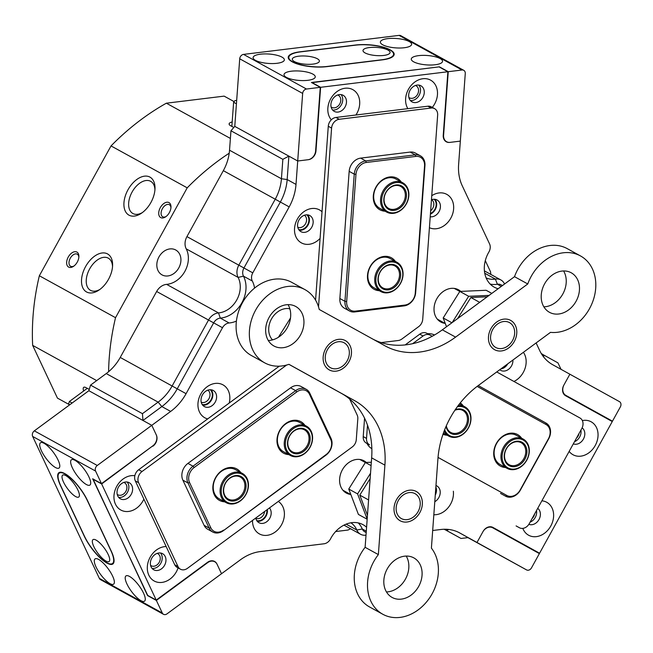 <?xml version="1.0" encoding="UTF-8"?>
<svg xmlns="http://www.w3.org/2000/svg" width="653" height="653" viewBox="0 0 653 653"><rect width="100%" height="100%" fill="white"/><g stroke="black" fill="none" stroke-linecap="round" stroke-linejoin="round"><path stroke-width="0.98" d="M390.257 264.441A13.37 10.66 -61.2 0 1 400.64 275.778A13.37 10.66 -61.2 0 1 388.396 289.875A13.37 10.66 -61.2 0 1 378.014 278.537A13.37 10.66 -61.2 0 1 390.257 264.441M388.013 288.838A12.538 9.999 118.8 0 0 398.91 278.741A12.538 9.999 118.8 0 0 394.926 265.934A12.538 9.999 118.8 0 0 389.759 264.987A12.538 9.999 118.8 0 0 378.862 275.093A12.538 9.999 118.8 0 0 382.846 287.9A12.538 9.999 118.8 0 0 388.013 288.838M390.429 262.057A15.876 12.66 118.8 0 0 375.891 278.798A15.876 12.66 118.8 0 0 388.225 292.258A15.876 12.66 118.8 0 0 402.762 275.517A15.876 12.66 118.8 0 0 390.429 262.057M387.719 292.813A16.717 13.329 -61.2 0 1 380.83 291.556A16.717 13.329 -61.2 0 1 375.524 274.48A16.717 13.329 -61.2 0 1 390.045 261.02A16.717 13.329 -61.2 0 1 396.942 262.269A16.717 13.329 -61.2 0 1 402.248 279.345A16.717 13.329 -61.2 0 1 387.719 292.813M75.642 496.566A13.582 4.106 -126.4 0 0 79.397 495.676A13.582 4.106 -126.4 0 0 75.022 485.065A13.582 4.106 -126.4 0 0 65.79 475.596A13.582 4.106 -126.4 0 0 64.133 474.935A13.582 4.106 -126.4 0 0 64.231 483.506A13.582 4.106 -126.4 0 0 75.642 496.566M105.957 561.082A13.582 4.106 -126.4 0 0 109.72 560.192A13.582 4.106 -126.4 0 0 105.345 549.581A13.582 4.106 -126.4 0 0 96.105 540.113A13.582 4.106 -126.4 0 0 94.448 539.451A13.582 4.106 -126.4 0 0 94.546 548.022A13.582 4.106 -126.4 0 0 105.957 561.082M106.717 562.69A25.067 7.583 -126.4 0 0 112.487 563.523A25.067 7.583 -126.4 0 0 110.871 550.626L87.371 500.631A25.067 7.583 -126.4 0 0 72.426 479.784A25.067 7.583 -126.4 0 0 59.26 473.147A25.067 7.583 -126.4 0 0 60.876 486.044L84.376 536.048A25.067 7.583 -126.4 0 0 106.717 562.69M396.069 184.954A13.37 10.66 -61.2 0 1 406.452 196.284A13.37 10.66 -61.2 0 1 394.208 210.388A13.37 10.66 -61.2 0 1 383.825 199.051A13.37 10.66 -61.2 0 1 396.069 184.954M393.824 209.352A12.538 9.999 118.8 0 0 404.721 199.255A12.538 9.999 118.8 0 0 400.738 186.448A12.538 9.999 118.8 0 0 395.571 185.501A12.538 9.999 118.8 0 0 384.674 195.606A12.538 9.999 118.8 0 0 388.657 208.413A12.538 9.999 118.8 0 0 393.824 209.352M396.24 182.571A15.876 12.66 118.8 0 0 381.703 199.312A15.876 12.66 118.8 0 0 394.037 212.772A15.876 12.66 118.8 0 0 408.574 196.031A15.876 12.66 118.8 0 0 396.24 182.571M393.539 213.327A16.717 13.329 -61.2 0 1 386.641 212.07A16.717 13.329 -61.2 0 1 381.336 194.994A16.717 13.329 -61.2 0 1 395.857 181.534A16.717 13.329 -61.2 0 1 402.754 182.783A16.717 13.329 -61.2 0 1 408.06 199.859A16.717 13.329 -61.2 0 1 393.539 213.327M455.198 409.782A13.37 10.66 -61.2 0 1 466.789 412.851A13.37 10.66 -61.2 0 1 466.585 426.858A13.37 10.66 -61.2 0 1 454.855 434.49A13.37 10.66 -61.2 0 1 446.081 426.327M446.334 425.764A12.538 9.999 118.8 0 0 450.766 432.433A12.538 9.999 118.8 0 0 465.556 426.295A12.538 9.999 118.8 0 0 462.855 410.468A12.538 9.999 118.8 0 0 454.855 410.296M444.669 429.723A15.876 12.66 118.8 0 0 455.639 436.849A15.876 12.66 118.8 0 0 468.332 427.829A15.876 12.66 118.8 0 0 469.205 412.255A15.876 12.66 118.8 0 0 457.312 406.77M458.226 405.529A16.717 13.329 -61.2 0 1 464.863 406.811A16.717 13.329 -61.2 0 1 468.47 427.903A16.717 13.329 -61.2 0 1 448.75 436.098A16.717 13.329 -61.2 0 1 444.105 431.16M524.906 459.116A13.37 10.66 -61.2 0 1 509.111 465.662A13.37 10.66 -61.2 0 1 506.246 448.791A13.37 10.66 -61.2 0 1 522.041 442.252A13.37 10.66 -61.2 0 1 524.906 459.116M506.385 448.872A12.538 9.999 118.8 0 0 509.087 464.691A12.538 9.999 118.8 0 0 523.886 458.553A12.538 9.999 118.8 0 0 521.176 442.726A12.538 9.999 118.8 0 0 506.385 448.872M526.661 460.079A15.876 12.66 118.8 0 0 523.249 440.057A15.876 12.66 118.8 0 0 504.491 447.827A15.876 12.66 118.8 0 0 507.903 467.858A15.876 12.66 118.8 0 0 526.661 460.079M503.471 447.256A16.717 13.329 -61.2 0 1 523.192 439.069A16.717 13.329 -61.2 0 1 526.8 460.161A16.717 13.329 -61.2 0 1 507.079 468.356A16.717 13.329 -61.2 0 1 503.471 447.256M315.57 300.127L328.279 126.266A8.358 6.669 -61.2 0 1 335.936 117.45L427.846 106.21A8.358 6.669 -61.2 0 1 431.298 106.839L434.612 108.659A8.358 6.669 -61.2 0 1 437.649 115.116L422.72 319.325A8.358 6.669 118.8 0 1 418.679 326.639L401.881 339.013A8.358 6.669 118.8 0 1 398.273 340.507L381.181 342.596M318.525 306.845L331.593 128.086A8.358 6.669 -61.2 0 1 339.25 119.27L431.16 108.031A8.358 6.669 -61.2 0 1 434.612 108.659M365.06 52.909A13.582 4.081 4.2 0 0 378.005 55.668A13.582 4.081 4.2 0 0 389.302 53.726A13.582 4.081 4.2 0 0 388.037 50.101A13.582 4.081 4.2 0 0 370.92 47.408A13.582 4.081 4.2 0 0 363.599 51.848A13.582 4.081 4.2 0 0 365.06 52.909M294.356 61.553A13.582 4.081 4.2 0 0 307.302 64.312A13.582 4.081 4.2 0 0 318.599 62.37A13.582 4.081 4.2 0 0 317.334 58.746A13.582 4.081 4.2 0 0 300.217 56.052A13.582 4.081 4.2 0 0 292.895 60.492A13.582 4.081 4.2 0 0 294.356 61.553M292.585 61.766A25.067 7.542 4.2 0 0 327.047 66.467L381.842 59.766A25.067 7.542 4.2 0 0 393.596 54.305A25.067 7.542 4.2 0 0 380.96 46.73A25.067 7.542 4.2 0 0 355.346 45.188L300.551 51.881A25.067 7.542 4.2 0 0 288.797 57.342A25.067 7.542 4.2 0 0 292.585 61.766M224.444 495.847A13.37 10.66 -61.2 0 1 229.856 477.972A13.37 10.66 -61.2 0 1 244.973 480.73A13.37 10.66 -61.2 0 1 239.561 498.614A13.37 10.66 -61.2 0 1 224.444 495.847M243.887 480.959A12.538 9.999 118.8 0 0 240.312 477.065A12.538 9.999 118.8 0 0 227.375 480.543A12.538 9.999 118.8 0 0 224.648 495.129A12.538 9.999 118.8 0 0 228.224 499.031A12.538 9.999 118.8 0 0 241.161 495.554A12.538 9.999 118.8 0 0 243.887 480.959M222.526 497.268A15.876 12.66 118.8 0 0 240.467 500.549A15.876 12.66 118.8 0 0 246.891 479.318A15.876 12.66 118.8 0 0 228.95 476.029A15.876 12.66 118.8 0 0 222.526 497.268M247.095 478.6A16.717 13.329 -61.2 0 1 243.455 498.051A16.717 13.329 -61.2 0 1 226.207 502.688A16.717 13.329 -61.2 0 1 221.44 497.496A16.717 13.329 -61.2 0 1 225.081 478.037A16.717 13.329 -61.2 0 1 242.32 473.401A16.717 13.329 -61.2 0 1 247.095 478.6M170.939 207.744A6.897 4.155 -61.1 0 0 169.356 204.707A6.897 4.155 -61.1 0 0 162.368 208.74A6.897 4.155 -61.1 0 0 162.679 216.78A6.897 4.155 -61.1 0 0 166.099 216.51M78.85 257.225A6.897 4.155 -61.1 0 0 77.258 254.188A6.897 4.155 -61.1 0 0 70.279 258.221A6.897 4.155 -61.1 0 0 70.589 266.253A6.897 4.155 -61.1 0 0 74.001 265.991M506.646 364.652A8.562 6.832 -61.2 0 1 501.896 368.145M430.662 210.699A6.897 5.502 118.8 0 0 432.808 208.152A6.897 5.502 118.8 0 0 431.682 199.679M434.09 199.247A8.562 6.832 -61.2 0 1 434.865 209.286A8.562 6.832 -61.2 0 1 430.458 213.498M297.792 227.277A6.897 5.502 118.8 0 0 305.547 223.71A6.897 5.502 118.8 0 0 304.42 215.237M306.82 214.813A8.562 6.832 -61.2 0 1 307.596 224.844A8.562 6.832 -61.2 0 1 298.715 229.538M201.23 402.199A6.897 5.502 118.8 0 0 208.984 398.632A6.897 5.502 118.8 0 0 207.858 390.151M210.258 389.727A8.562 6.832 -61.2 0 1 211.033 399.758A8.562 6.832 -61.2 0 1 202.161 404.452M255.805 518.327A6.897 5.502 118.8 0 0 263.559 514.76A6.897 5.502 118.8 0 0 264.563 511.552M266.824 509.887A8.562 6.832 -61.2 0 1 265.608 515.886A8.562 6.832 -61.2 0 1 256.727 520.58M150.933 202.446A21.729 13.109 118.9 0 1 141.252 213.36A21.729 13.109 118.9 0 1 125.605 211.735A21.729 13.109 118.9 0 1 127.972 189.811A21.729 13.109 118.9 0 1 145.293 176.098A21.729 13.109 118.9 0 1 155.006 188.48A21.729 13.109 118.9 0 1 150.933 202.446M154.941 189.786A18.382 11.093 -61.1 0 0 150.688 181.33A18.382 11.093 -61.1 0 0 132.069 192.072A18.382 11.093 -61.1 0 0 132.886 213.507A18.382 11.093 -61.1 0 0 142.313 212.609M108.529 279.264A21.729 13.109 118.9 0 1 98.84 290.177A21.729 13.109 118.9 0 1 83.192 288.553A21.729 13.109 118.9 0 1 85.567 266.628A21.729 13.109 118.9 0 1 102.888 252.915A21.729 13.109 118.9 0 1 112.602 265.298A21.729 13.109 118.9 0 1 108.529 279.264M112.536 266.604A18.382 11.093 -61.1 0 0 108.276 258.147A18.382 11.093 -61.1 0 0 89.665 268.889A18.382 11.093 -61.1 0 0 90.481 290.324A18.382 11.093 -61.1 0 0 99.909 289.426M169.372 212.592A8.562 5.167 118.9 0 1 165.552 216.894A8.562 5.167 118.9 0 1 159.389 216.249A8.562 5.167 118.9 0 1 160.32 207.605A8.562 5.167 118.9 0 1 167.152 202.201A8.562 5.167 118.9 0 1 170.98 207.083A8.562 5.167 118.9 0 1 169.372 212.592M77.283 262.065A8.562 5.167 118.9 0 1 73.463 266.375A8.562 5.167 118.9 0 1 67.3 265.73A8.562 5.167 118.9 0 1 68.23 257.086A8.562 5.167 118.9 0 1 75.062 251.683A8.562 5.167 118.9 0 1 78.891 256.564A8.562 5.167 118.9 0 1 77.283 262.065M366.007 535.166L365.721 535.199A12.538 9.999 -61.2 0 1 360.554 534.26A12.538 9.999 -61.2 0 1 360.538 534.252A12.538 9.999 -61.2 0 1 356.824 530.032A22.977 18.333 118.8 0 0 350.865 522.8M158.957 256.956A14.203 11.33 118.8 0 0 162.026 274.88A14.203 11.33 118.8 0 0 178.791 267.918A14.203 11.33 118.8 0 0 175.722 249.993A14.203 11.33 118.8 0 0 158.957 256.956M335.634 531.55L348.025 530.04A225.628 179.959 118.8 0 0 350.555 528.759M69.177 404.566L57.44 398.11L32.658 345.38L96.677 380.601M230.395 138.436L166.352 103.198A225.628 179.959 118.8 0 0 111.026 145.921L39.351 275.762A225.628 179.959 118.8 0 0 32.658 345.38M166.352 103.198L224.134 96.13L234.133 101.631M89.249 389.425L86.106 387.694A10.448 3.159 -126.4 0 0 83.698 387.343A10.448 3.159 -126.4 0 0 83.666 390.992M232.174 121.972A10.448 3.143 4.2 0 0 229.113 123.931A10.448 3.143 4.2 0 0 230.697 125.776L233.807 127.49M230.95 130.771L234.778 126.372L288.879 156.132L287.165 179.542A45.963 36.658 -61.2 0 1 280.357 202.038L243.953 267.991A8.358 6.669 118.8 0 0 243.471 276.162A27.157 21.663 -61.2 0 1 241.928 302.69A27.157 21.663 -61.2 0 1 220.314 318.117A8.358 6.669 118.8 0 0 213.662 322.868L177.249 388.821A45.963 36.658 -61.2 0 1 161.846 406.566L142.958 420.475L88.857 390.706L90.547 385.115L142.444 413.667L158.124 402.126A41.784 33.327 118.8 0 0 172.131 385.996L208.536 320.035A12.538 9.999 -61.2 0 1 218.51 312.918A22.977 18.333 118.8 0 0 236.802 299.858A22.977 18.333 118.8 0 0 238.116 277.411A12.538 9.999 -61.2 0 1 238.827 265.167L275.24 199.214A41.784 33.327 118.8 0 0 281.427 178.759L282.847 159.324L230.95 130.771L229.53 150.206A41.784 33.327 -61.2 0 1 229.211 153.202A225.628 179.959 118.8 0 0 187.215 187.835L111.026 145.921M39.351 275.762L115.532 317.685A225.628 179.959 118.8 0 0 108.594 371.704A41.784 33.327 -61.2 0 1 106.227 373.573L90.547 385.115M502.255 285.704A8.358 6.669 118.8 0 0 497.398 284.243A27.157 21.663 -61.2 0 1 490.199 284.088A27.157 21.663 118.8 0 0 497.398 284.243A8.358 6.669 -61.2 0 1 501.088 284.839L502.426 285.573M486.134 277.892A22.977 18.333 118.8 0 0 495.366 279.068A12.538 9.999 -61.2 0 1 500.892 279.957A12.538 9.999 -61.2 0 1 504.467 283.859L504.54 284.014M435.747 488.542A8.562 6.832 -61.2 0 1 435.38 493.603M445.477 529.91L461.01 538.456L468.152 537.623L458.806 532.456L476.992 542.488L459.81 532.987A45.963 36.658 118.8 0 0 459.753 532.954A45.963 36.658 118.8 0 0 440.799 529.51L432.678 530.497M366.194 532.595L364.774 531.811A8.358 6.669 -61.2 0 1 362.293 528.995A27.157 21.663 118.8 0 0 358.277 522.914A27.157 21.663 -61.2 0 1 362.293 528.995A8.358 6.669 118.8 0 0 366.211 532.35M142.444 413.667L142.958 420.475L161.846 406.566A45.963 36.658 -61.2 0 0 177.249 388.821L213.662 322.868A8.358 6.669 -61.2 0 1 216.461 319.635A8.358 6.669 -61.2 0 1 220.314 318.117L229.146 322.974A8.358 6.669 118.8 0 0 225.293 324.5A8.358 6.669 118.8 0 0 222.493 327.724L156.647 291.483L120.234 357.444A41.784 33.327 -61.2 0 1 108.594 371.704M229.211 153.202A41.784 33.327 -61.2 0 1 223.342 170.662L186.929 236.615L252.784 272.856L289.189 206.895A45.963 36.658 118.8 0 0 296.005 184.407L297.711 160.997L308.306 159.691M490.803 274.407A225.628 179.959 118.8 0 0 490.558 271.836L485.293 260.637M541.223 353.444A41.784 33.327 118.8 0 0 543.68 354.987L557.94 362.872L561.025 369.329M156.647 291.483A12.538 9.999 -61.2 0 1 166.621 284.365A22.977 18.333 118.8 0 0 184.913 271.305A22.977 18.333 118.8 0 0 186.219 248.858A12.538 9.999 -61.2 0 1 186.929 236.615M187.215 187.835L115.532 317.685M461.01 538.456L446.75 530.571A41.784 33.327 118.8 0 0 446.701 530.546A41.784 33.327 118.8 0 0 444.032 529.265M166.621 284.365L218.51 312.918L220.314 318.117A27.157 21.663 118.8 0 0 241.928 302.69A27.157 21.663 118.8 0 0 243.471 276.162A8.358 6.669 -61.2 0 1 243.953 267.991L280.357 202.038A45.963 36.658 -61.2 0 0 287.165 179.542L288.879 156.132L282.847 159.324M505.504 467.491A17.966 14.333 -61.2 0 1 496.411 443.371A17.966 14.333 -61.2 0 1 521.616 438.204M523.192 439.069L516.343 435.298A16.717 13.329 118.8 0 0 496.623 443.493A16.717 13.329 118.8 0 0 500.231 464.585L507.079 468.356M447.174 435.233A17.966 14.333 -61.2 0 1 442.979 434.286M478.233 385.572L545.981 423.046A12.538 9.999 -61.2 0 1 548.667 438.857L520.4 490.068A12.538 9.999 -61.2 0 1 505.61 496.207A12.538 9.999 -61.2 0 1 505.593 496.198L500.516 493.407A12.538 9.999 118.8 0 0 500.533 493.415A12.538 9.999 118.8 0 0 500.541 493.423L505.593 496.198L506.859 495.472A11.281 8.995 118.8 0 0 520.188 489.946L548.455 438.734A11.281 8.995 118.8 0 0 546.039 424.507L477.131 386.396M460.259 402.909A17.966 14.333 -61.2 0 1 463.287 405.946M438.032 457.402L506.859 495.472M513.935 381.466A18.806 14.995 118.8 0 0 517.029 379.605A18.806 14.995 118.8 0 0 523.388 352.318M499.765 369.712A9.191 7.33 118.8 0 0 500.696 370.349A9.191 7.33 118.8 0 0 508.458 369.394A9.191 7.33 118.8 0 0 512.907 360.032M500.778 368.969A9.191 7.33 118.8 0 0 504.704 367.329A9.191 7.33 118.8 0 0 507.756 363.827M433.837 514.752A18.806 14.995 118.8 0 0 444.334 511.291A18.806 14.995 118.8 0 0 453.345 491.211M434.784 501.716A9.191 7.33 118.8 0 0 435.763 501.08A9.191 7.33 118.8 0 0 440.204 493.023A9.191 7.33 118.8 0 0 436.857 485.93A9.191 7.33 118.8 0 0 435.967 485.53M435.265 495.137A9.191 7.33 118.8 0 0 435.861 487.016M322.027 211.768A18.806 14.995 118.8 0 0 303.629 211.882A18.806 14.995 118.8 0 0 296.021 237.023A18.806 14.995 118.8 0 0 317.268 240.916A18.806 14.995 118.8 0 0 320.076 238.435M308.706 230.697A9.191 7.33 118.8 0 0 313.146 222.649A9.191 7.33 118.8 0 0 309.8 215.547A9.191 7.33 118.8 0 0 302.037 216.51A9.191 7.33 118.8 0 0 297.588 224.559A9.191 7.33 118.8 0 0 300.935 231.66A9.191 7.33 118.8 0 0 308.706 230.697M299.254 230.272A9.191 7.33 118.8 0 0 304.951 228.632A9.191 7.33 118.8 0 0 307.734 214.87M429.421 227.701A18.806 14.995 118.8 0 0 444.538 225.358A18.806 14.995 118.8 0 0 452.341 200.642A18.806 14.995 118.8 0 0 431.755 195.72M430.221 216.772A9.191 7.33 118.8 0 0 435.975 215.139A9.191 7.33 118.8 0 0 440.416 207.091A9.191 7.33 118.8 0 0 437.069 199.989A9.191 7.33 118.8 0 0 431.462 199.761M430.409 214.127A9.191 7.33 118.8 0 0 432.221 213.074A9.191 7.33 118.8 0 0 434.996 199.312M569.163 451.386A18.806 14.995 118.8 0 0 588.916 452.79A18.806 14.995 118.8 0 0 597.699 431.217A18.806 14.995 118.8 0 0 582.345 420.565M573.318 443.877A9.191 7.33 118.8 0 0 580.354 442.579A9.191 7.33 118.8 0 0 582.125 427.862M574.534 441.673A9.191 7.33 118.8 0 0 576.599 440.514A9.191 7.33 118.8 0 0 580.917 430.098M522.816 528.375A18.806 14.995 118.8 0 0 544.496 533.264A18.806 14.995 118.8 0 0 553.573 513.821A18.806 14.995 118.8 0 0 541.884 500.818M528.857 524.335A9.191 7.33 118.8 0 0 535.933 523.053A9.191 7.33 118.8 0 0 537.721 508.352M530.105 522.147A9.191 7.33 118.8 0 0 532.179 520.988A9.191 7.33 118.8 0 0 536.497 510.573M355.909 115.01A18.806 14.995 118.8 0 0 356.448 92.693A18.806 14.995 118.8 0 0 336.948 91.616A18.806 14.995 118.8 0 0 331.3 119.817M342.025 110.43A9.191 7.33 118.8 0 0 346.465 102.374A9.191 7.33 118.8 0 0 343.119 95.281A9.191 7.33 118.8 0 0 335.356 96.236A9.191 7.33 118.8 0 0 330.916 104.292A9.191 7.33 118.8 0 0 334.263 111.385A9.191 7.33 118.8 0 0 342.025 110.43M332.573 110.006A9.191 7.33 118.8 0 0 338.27 108.365A9.191 7.33 118.8 0 0 341.054 94.603M432.294 107.386A18.806 14.995 118.8 0 0 434.808 83.959A18.806 14.995 118.8 0 0 414.72 82.107A18.806 14.995 118.8 0 0 407.872 108.651M419.797 100.921A9.191 7.33 118.8 0 0 424.246 92.873A9.191 7.33 118.8 0 0 420.899 85.772A9.191 7.33 118.8 0 0 413.129 86.735A9.191 7.33 118.8 0 0 408.688 94.783A9.191 7.33 118.8 0 0 412.035 101.884A9.191 7.33 118.8 0 0 419.797 100.921M410.353 100.497A9.191 7.33 118.8 0 0 416.043 98.856A9.191 7.33 118.8 0 0 418.826 85.094M252.507 520.433A18.806 14.995 118.8 0 0 275.28 531.958A18.806 14.995 118.8 0 0 278.3 501.439M255.747 518.041A9.191 7.33 118.8 0 0 258.955 522.702A9.191 7.33 118.8 0 0 266.718 521.747A9.191 7.33 118.8 0 0 269.469 507.944M257.266 521.323A9.191 7.33 118.8 0 0 262.963 519.682A9.191 7.33 118.8 0 0 267.322 509.52M229.195 403.072A18.806 14.995 118.8 0 0 224.281 385.686A18.806 14.995 118.8 0 0 207.066 386.796A18.806 14.995 118.8 0 0 197.932 405.089A18.806 14.995 118.8 0 0 207.678 418.916M212.143 405.619A9.191 7.33 118.8 0 0 216.592 397.563A9.191 7.33 118.8 0 0 213.245 390.47A9.191 7.33 118.8 0 0 205.475 391.425A9.191 7.33 118.8 0 0 201.034 399.481A9.191 7.33 118.8 0 0 204.381 406.574A9.191 7.33 118.8 0 0 212.143 405.619M202.699 405.187A9.191 7.33 118.8 0 0 208.389 403.554A9.191 7.33 118.8 0 0 211.172 389.784M166.148 546.537A18.806 14.995 118.8 0 0 156.426 550.014A18.806 14.995 118.8 0 0 148.819 575.154A18.806 14.995 118.8 0 0 170.066 579.04A18.806 14.995 118.8 0 0 178.073 567.898M161.503 568.828A9.191 7.33 118.8 0 0 165.944 560.772A9.191 7.33 118.8 0 0 162.597 553.679A9.191 7.33 118.8 0 0 154.834 554.634A9.191 7.33 118.8 0 0 150.386 562.69A9.191 7.33 118.8 0 0 153.741 569.783A9.191 7.33 118.8 0 0 161.503 568.828M152.051 568.404A9.191 7.33 118.8 0 0 157.748 566.763A9.191 7.33 118.8 0 0 160.532 552.993M134.836 475.71A18.806 14.995 118.8 0 0 123.074 479.041A18.806 14.995 118.8 0 0 115.467 504.181A18.806 14.995 118.8 0 0 136.722 508.075A18.806 14.995 118.8 0 0 143.864 499.121M128.151 497.864A9.191 7.33 118.8 0 0 132.6 489.807A9.191 7.33 118.8 0 0 129.253 482.714A9.191 7.33 118.8 0 0 121.482 483.669A9.191 7.33 118.8 0 0 117.042 491.725A9.191 7.33 118.8 0 0 120.389 498.819A9.191 7.33 118.8 0 0 128.151 497.864M118.707 497.431A9.191 7.33 118.8 0 0 124.397 495.798A9.191 7.33 118.8 0 0 127.18 482.028M315.636 150.704L315.97 150.884A8.358 6.669 -61.2 0 1 311.93 158.206A8.358 6.669 -61.2 0 1 308.322 159.699M366.578 527.265A27.157 21.663 118.8 0 0 363.052 524.694A27.157 21.663 118.8 0 0 340.107 527.526A27.157 21.663 118.8 0 0 330.573 538.815A8.358 6.669 118.8 0 1 324.027 543.786L260.286 551.573A45.963 36.658 118.8 0 0 240.41 559.809L221.522 573.718L216.959 564.029A8.358 6.669 -61.2 0 0 214.592 561.441A8.358 6.669 -61.2 0 0 207.532 562.315L156.222 600.091L101.648 483.963L152.622 445.999M289.85 308.771A18.382 14.66 118.8 0 0 277.631 311.905A18.382 14.66 118.8 0 0 272.489 339.911M366.309 462.455A18.382 14.66 118.8 0 0 364.056 460.847A18.382 14.66 118.8 0 0 348.522 462.757A18.382 14.66 118.8 0 0 339.633 478.869A18.382 14.66 118.8 0 0 346.327 493.056A18.382 14.66 118.8 0 0 350.563 494.435M434.498 334.981A18.806 14.995 118.8 0 0 427.576 333.716M460.74 291.393A18.382 14.66 118.8 0 0 458.488 289.777A18.382 14.66 118.8 0 0 442.954 291.695A18.382 14.66 118.8 0 0 434.065 307.8A18.382 14.66 118.8 0 0 440.759 321.994A18.382 14.66 118.8 0 0 444.995 323.366M536.113 342.947L539.639 350.457A45.963 36.658 118.8 0 0 552.699 364.717L569.873 374.218L563.817 385.197A8.358 6.669 -61.2 0 0 565.612 395.734L612.269 421.544L539.574 553.23L492.901 527.412A8.358 6.669 -61.2 0 1 492.917 527.42M492.909 527.42A8.358 6.669 -61.2 0 0 483.049 531.509L476.992 542.488L526.563 569.906A4.179 3.33 118.8 0 0 526.571 569.906A4.179 3.33 118.8 0 0 531.501 567.857L539.378 553.597L492.713 527.787A8.358 6.669 -61.2 0 0 492.705 527.779A8.358 6.669 -61.2 0 0 482.845 531.877L476.992 542.488L468.152 537.623M315.97 150.884L320.623 87.298L447.893 71.74L443.24 135.326A8.358 6.669 -61.2 0 0 446.277 141.783A8.358 6.669 -61.2 0 0 449.729 142.411L460.332 141.113L458.618 164.523A45.963 36.658 118.8 0 0 462.234 185.746L489.562 243.912A8.358 6.669 118.8 0 1 488.844 252.099A27.157 21.663 118.8 0 0 494.256 287.173A27.157 21.663 118.8 0 0 498.141 288.732M252.784 272.856A8.358 6.669 118.8 0 0 252.311 281.019L243.471 276.162L238.116 277.411L186.219 248.858M229.146 322.974A27.157 21.663 118.8 0 0 236.41 321.08M254.564 288.095A27.157 21.663 118.8 0 0 252.311 281.019M156.328 435.004L151.79 425.332L170.678 411.423A45.963 36.658 118.8 0 0 186.081 393.677L222.493 327.724M156.336 435.004A8.358 6.669 -61.2 0 1 152.957 446.179M366.994 443.452A18.806 14.995 118.8 0 0 371.851 448.709M93.004 478.967L147.39 595.234L156.222 600.091M447.893 71.74L439.053 66.875L311.775 82.662M492.484 527.208L539.574 553.23M92.816 479.106L101.648 483.963M320.623 87.298L311.791 82.433M288.879 156.132L297.711 160.997L302.657 93.428L239.716 58.803A4.179 3.33 -61.2 0 1 243.545 54.395L399.097 35.384A4.179 3.33 -61.2 0 1 400.82 35.695L463.752 70.32A4.179 3.33 118.8 0 0 462.03 70.01L448.244 71.691L439.412 66.835L311.432 82.482L320.264 87.339L306.477 89.028A4.179 3.33 118.8 0 0 302.657 93.428M142.958 420.475L151.79 425.332L97.273 465.475A4.179 3.33 118.8 0 0 95.583 471.066L101.493 483.644L92.661 478.78L147.725 595.422M385.066 211.205A17.966 14.333 -61.2 0 1 373.443 194.635A17.966 14.333 -61.2 0 1 389.768 176.939A17.966 14.333 -61.2 0 1 401.179 181.918M402.754 182.783L395.906 179.02A16.717 13.329 118.8 0 0 389.017 177.763A16.717 13.329 118.8 0 0 374.487 191.231A16.717 13.329 118.8 0 0 379.793 208.307L386.641 212.07M379.254 290.691A17.966 14.333 -61.2 0 1 367.631 274.121A17.966 14.333 -61.2 0 1 383.948 256.425A17.966 14.333 -61.2 0 1 395.367 261.404M396.942 262.269L390.094 258.506A16.717 13.329 118.8 0 0 383.205 257.249A16.717 13.329 118.8 0 0 368.676 270.717A16.717 13.329 118.8 0 0 373.981 287.793L380.83 291.556M355.967 174.375L346.67 301.547A11.281 8.995 118.8 0 0 355.428 311.114L404.917 305.065A11.281 8.995 118.8 0 0 415.251 293.164L424.548 165.984A11.281 8.995 118.8 0 0 415.79 156.426L366.3 162.475A11.281 8.995 118.8 0 0 355.967 174.375L354.244 174.139A12.538 9.999 -61.2 0 1 365.721 160.916L415.218 154.867A12.538 9.999 -61.2 0 1 420.385 155.806A12.538 9.999 -61.2 0 1 424.948 165.495L415.651 292.675A12.538 9.999 -61.2 0 1 404.166 305.89L354.677 311.946A12.538 9.999 -61.2 0 1 349.51 310.999A12.538 9.999 -61.2 0 1 344.947 301.319L354.244 174.139L349.167 171.339L339.862 298.519A12.538 9.999 118.8 0 0 344.425 308.208L349.51 310.999M420.385 155.806L415.308 153.014A12.538 9.999 118.8 0 0 410.133 152.076L360.644 158.124A12.538 9.999 118.8 0 0 349.167 171.339M224.632 501.822A17.966 14.333 -61.2 0 1 214.298 494.803A17.966 14.333 -61.2 0 1 220.551 471.572A17.966 14.333 -61.2 0 1 240.745 472.535M242.32 473.401L235.48 469.638A16.717 13.329 118.8 0 0 218.233 474.274A16.717 13.329 118.8 0 0 214.592 493.725A16.717 13.329 118.8 0 0 219.367 498.925L226.207 502.688M288.773 454.594A17.966 14.333 -61.2 0 1 278.431 447.574A17.966 14.333 -61.2 0 1 284.692 424.344A17.966 14.333 -61.2 0 1 304.886 425.307M306.461 426.172L299.613 422.409A16.717 13.329 118.8 0 0 282.374 427.046A16.717 13.329 118.8 0 0 278.733 446.497A16.717 13.329 118.8 0 0 283.5 451.696L290.348 455.459A16.717 13.329 -61.2 0 1 285.581 450.268A16.717 13.329 -61.2 0 1 289.222 430.809A16.717 13.329 -61.2 0 1 306.461 426.172A16.717 13.329 -61.2 0 1 311.236 431.372A16.717 13.329 -61.2 0 1 307.596 450.823A16.717 13.329 -61.2 0 1 290.348 455.459M223.342 530.709A12.538 9.999 -61.2 0 1 212.747 532.015A12.538 9.999 -61.2 0 1 209.172 528.114L187.95 482.951A12.538 9.999 -61.2 0 1 193.019 466.193L295.646 390.625A12.538 9.999 -61.2 0 1 306.233 389.319A12.538 9.999 -61.2 0 1 309.808 393.22L331.03 438.375A12.538 9.999 -61.2 0 1 325.961 455.141L223.342 530.709L326.165 454.537A11.281 8.995 118.8 0 0 330.736 439.453L309.514 394.29A11.281 8.995 118.8 0 0 296.756 391.955L194.137 467.524A11.281 8.995 118.8 0 0 189.574 482.608L210.797 527.771A11.281 8.995 118.8 0 0 223.546 530.105M306.233 389.319L301.155 386.527A12.538 9.999 118.8 0 0 290.561 387.833L187.942 463.393A12.538 9.999 118.8 0 0 182.873 480.159L204.095 525.322A12.538 9.999 118.8 0 0 207.67 529.216L212.747 532.015M288.585 448.619A13.37 10.66 -61.2 0 1 293.997 430.735A13.37 10.66 -61.2 0 1 309.106 433.502A13.37 10.66 -61.2 0 1 303.694 451.386A13.37 10.66 -61.2 0 1 288.585 448.619M308.028 433.731A12.538 9.999 118.8 0 0 304.445 429.837A12.538 9.999 118.8 0 0 291.516 433.314A12.538 9.999 118.8 0 0 288.781 447.901A12.538 9.999 118.8 0 0 292.364 451.803A12.538 9.999 118.8 0 0 305.294 448.325A12.538 9.999 118.8 0 0 308.028 433.731M286.659 450.031A15.876 12.66 118.8 0 0 304.608 453.321A15.876 12.66 118.8 0 0 311.032 432.09A15.876 12.66 118.8 0 0 293.083 428.801A15.876 12.66 118.8 0 0 286.659 450.031M405.162 344.915L419.757 334.165A8.358 6.669 -61.2 0 1 426.817 333.299L430.123 335.111A8.358 6.669 118.8 0 0 430.131 335.12L432.213 336.271M496.729 371.949L579.986 418.002A8.358 6.669 -61.2 0 1 581.774 428.539L529.273 523.649A8.358 6.669 -61.2 0 1 519.413 527.746L516.09 525.918A8.358 6.669 -61.2 0 0 516.099 525.918A8.358 6.669 -61.2 0 1 516.099 525.918L519.413 527.746A8.358 6.669 -61.2 0 1 519.404 527.738L516.09 525.918M412.614 343.69L423.071 335.993L419.757 334.165M363.223 436.588L366.529 438.416A8.358 6.669 118.8 0 0 369.565 444.864L366.251 443.044A8.358 6.669 -61.2 0 1 363.223 436.588L364.562 418.181M366.529 438.416L367.5 425.111M426.817 333.299A8.358 6.669 -61.2 0 1 426.833 333.308L430.131 335.12A8.358 6.669 118.8 0 0 423.071 335.993M349.649 399.016L357.15 414.99A8.358 6.669 118.8 0 1 357.811 418.851L356.285 439.665A8.358 6.669 118.8 0 1 352.245 446.979L187.476 568.314A8.358 6.669 -61.2 0 1 180.416 569.187A8.358 6.669 -61.2 0 1 178.024 566.592L138.616 482.714A8.358 6.669 -61.2 0 1 141.995 471.539L286.634 365.035M180.416 569.187L177.102 567.367A8.358 6.669 -61.2 0 1 174.718 564.763L135.302 480.894A8.358 6.669 -61.2 0 1 138.681 469.719L279.296 366.178M532.048 518.629A6.897 5.502 118.8 0 0 533.656 516.556A6.897 5.502 118.8 0 0 534.554 514.091M576.468 438.155A6.897 5.502 118.8 0 0 578.076 436.082A6.897 5.502 118.8 0 0 578.974 433.616M612.473 421.177L620.35 406.909A4.179 3.33 118.8 0 0 619.452 401.636L569.873 374.218L564.021 384.829A8.358 6.669 -61.2 0 0 565.816 395.367L612.473 421.177L603.454 416.663M603.641 416.32L564.029 394.412M367.459 515.258L359.787 495.113L370.137 478.608M368.578 499.953L359.787 495.113M503.61 321.529A14.203 11.33 118.8 0 0 490.599 336.515A14.203 11.33 118.8 0 0 501.635 348.555A14.203 11.33 118.8 0 0 514.637 333.577A14.203 11.33 118.8 0 0 503.61 321.529M326.394 363.288A14.203 11.33 118.8 0 0 342.45 366.227A14.203 11.33 118.8 0 0 348.196 347.225A14.203 11.33 118.8 0 0 332.14 344.286A14.203 11.33 118.8 0 0 326.394 363.288M418.1 511.593A14.203 11.33 118.8 0 0 415.055 493.676A14.203 11.33 118.8 0 0 398.273 500.631A14.203 11.33 118.8 0 0 401.326 518.547A14.203 11.33 118.8 0 0 418.1 511.593M451.909 322.778L443.183 317.978L459.826 291.434L486.142 290.275L491.807 293.393M452.17 322.582L468.658 296.291L459.826 291.434M468.658 296.291L489.097 295.393M446.521 326.745L443.183 317.978M382.813 614.261A41.784 33.327 -61.2 0 1 373.794 561.523A41.784 33.327 -61.2 0 1 378.365 554.601L365.117 547.312A41.784 33.327 118.8 0 0 360.546 554.234A41.784 33.327 118.8 0 0 369.565 606.964L382.813 614.261A41.784 33.327 -61.2 0 0 432.123 593.781A41.784 33.327 -61.2 0 0 431.396 548.12L437.934 458.667A83.568 66.655 -61.2 0 1 450.317 417.765A83.568 66.655 -61.2 0 1 478.322 385.507L550.503 332.353A41.784 33.327 -61.2 0 0 589.512 308.665A41.784 33.327 -61.2 0 0 580.484 255.927A41.784 33.327 -61.2 0 0 531.183 276.407A41.784 33.327 -61.2 0 0 527.763 283.965L514.515 276.676L442.334 329.83A83.568 66.655 -61.2 0 1 373.287 339.348M304.943 289.614L291.695 282.325A41.784 33.327 118.8 0 0 242.394 302.804A41.784 33.327 118.8 0 0 251.413 355.542L264.661 362.831A41.784 33.327 -61.2 0 1 255.641 310.093A41.784 33.327 -61.2 0 1 304.943 289.614A41.784 33.327 -61.2 0 1 319.235 309.457L384.878 345.764A83.568 66.655 -61.2 0 0 384.976 345.821A83.568 66.655 -61.2 0 0 455.582 337.119L527.763 283.965M580.484 255.927L567.237 248.638A41.784 33.327 118.8 0 0 517.935 269.118A41.784 33.327 118.8 0 0 514.515 276.676M288.046 304.641A22.561 17.998 -61.2 0 1 287.304 327.643A22.561 17.998 -61.2 0 1 268.31 340.515M300.551 334.932A22.561 17.998 -61.2 0 1 273.925 345.992A22.561 17.998 -61.2 0 1 269.052 317.513A22.561 17.998 -61.2 0 1 295.678 306.453A22.561 17.998 -61.2 0 1 300.551 334.932M563.588 270.954A22.561 17.998 -61.2 0 1 562.845 293.956A22.561 17.998 -61.2 0 1 543.851 306.828M576.093 301.245A22.561 17.998 -61.2 0 1 549.467 312.305A22.561 17.998 -61.2 0 1 544.602 283.826A22.561 17.998 -61.2 0 1 571.22 272.774A22.561 17.998 -61.2 0 1 576.093 301.245M406.199 556.062A22.561 17.998 -61.2 0 1 405.456 579.072A22.561 17.998 -61.2 0 1 386.462 591.945M418.704 586.361A22.561 17.998 -61.2 0 1 392.078 597.422A22.561 17.998 -61.2 0 1 387.205 568.943A22.561 17.998 -61.2 0 1 413.831 557.882A22.561 17.998 -61.2 0 1 418.704 586.361M288.904 364.341L341.339 393.343A83.568 66.655 -61.2 0 1 371.655 457.859L365.117 547.312M378.365 554.601L384.903 465.148L371.655 457.859M341.339 393.343L354.587 400.632A83.568 66.655 -61.2 0 1 384.903 465.148M354.587 400.632L288.944 364.325A41.784 33.327 -61.2 0 1 264.661 362.831M490.958 328.59A16.717 13.329 -61.2 0 1 510.695 320.411A16.717 13.329 -61.2 0 1 514.286 341.495A16.717 13.329 -61.2 0 1 494.541 349.673A16.717 13.329 -61.2 0 1 490.958 328.59M396.526 499.659A16.717 13.329 -61.2 0 1 416.263 491.48A16.717 13.329 -61.2 0 1 419.855 512.564A16.717 13.329 -61.2 0 1 400.109 520.743A16.717 13.329 -61.2 0 1 396.526 499.659M325.635 348.808A16.717 13.329 -61.2 0 1 345.372 340.621A16.717 13.329 -61.2 0 1 348.963 361.705A16.717 13.329 -61.2 0 1 329.218 369.884A16.717 13.329 -61.2 0 1 325.635 348.808M457.688 318.517L470.87 297.507L487.203 296.789M479.661 302.339L470.87 297.507M278.447 337.242L290.495 318.027M367.166 519.241L358.415 514.433L348.751 489.04L365.394 462.495L371.337 462.234M367.182 519.102L357.583 493.905L348.751 489.04M357.583 493.905L370.529 473.254M371.092 465.63L365.394 462.495M87.273 388.331L69.381 401.513L68.687 403.521L69.398 405.031M72.124 403.023L69.381 401.513M408.876 97.477A6.897 5.502 118.8 0 0 409.39 97.803A6.897 5.502 118.8 0 0 412.231 98.317A6.897 5.502 118.8 0 0 418.222 92.767A6.897 5.502 118.8 0 0 416.034 85.723A6.897 5.502 118.8 0 0 415.488 85.47M331.104 106.986A6.897 5.502 118.8 0 0 331.61 107.312A6.897 5.502 118.8 0 0 334.458 107.827A6.897 5.502 118.8 0 0 340.45 102.276A6.897 5.502 118.8 0 0 338.262 95.232A6.897 5.502 118.8 0 0 337.715 94.979M312.901 74.132A15.672 4.71 4.2 0 0 295.499 70.924A15.672 4.71 4.2 0 0 284.014 74.613A15.672 4.71 4.2 0 0 286.389 77.372A15.672 4.71 4.2 0 0 303.784 80.58A15.672 4.71 4.2 0 0 315.268 76.899A15.672 4.71 4.2 0 0 312.901 74.132M281.982 57.121A15.672 4.71 4.2 0 0 264.587 53.913A15.672 4.71 4.2 0 0 253.103 57.603A15.672 4.71 4.2 0 0 255.47 60.362A15.672 4.71 4.2 0 0 272.872 63.57A15.672 4.71 4.2 0 0 284.357 59.888A15.672 4.71 4.2 0 0 281.982 57.121M440.171 58.574A15.672 4.71 4.2 0 0 422.769 55.366A15.672 4.71 4.2 0 0 411.284 59.056A15.672 4.71 4.2 0 0 413.651 61.815A15.672 4.71 4.2 0 0 431.053 65.022A15.672 4.71 4.2 0 0 442.538 61.341A15.672 4.71 4.2 0 0 440.171 58.574M409.251 41.563A15.672 4.71 4.2 0 0 391.857 38.356A15.672 4.71 4.2 0 0 380.373 42.045A15.672 4.71 4.2 0 0 382.74 44.804A15.672 4.71 4.2 0 0 400.134 48.012A15.672 4.71 4.2 0 0 411.627 44.331A15.672 4.71 4.2 0 0 409.251 41.563M292.013 61.692L292.454 61.929A25.067 7.542 4.2 0 0 326.916 66.63L382.413 59.847A25.067 7.542 4.2 0 0 394.167 54.379A25.067 7.542 4.2 0 0 390.38 49.963L389.939 49.718A25.067 7.542 4.2 0 0 355.477 45.024L299.972 51.807A25.067 7.542 4.2 0 0 288.218 57.268A25.067 7.542 4.2 0 0 292.013 61.692M320.264 87.339L315.619 150.933A8.358 6.669 -61.2 0 1 307.963 159.74L297.711 160.997L234.778 126.372L239.716 58.803M445.085 140.893L446.636 141.742A8.358 6.669 -61.2 0 0 450.08 142.37L460.332 141.113L465.271 73.552A4.179 3.33 118.8 0 0 463.752 70.32M446.636 141.742A8.358 6.669 -61.2 0 1 443.591 135.285L448.244 71.691M117.23 494.411A6.897 5.502 118.8 0 0 117.744 494.737A6.897 5.502 118.8 0 0 124.854 492.827A6.897 5.502 118.8 0 0 126.356 484.804A6.897 5.502 118.8 0 0 124.388 482.657A6.897 5.502 118.8 0 0 123.841 482.404M150.582 565.384A6.897 5.502 118.8 0 0 151.088 565.71A6.897 5.502 118.8 0 0 158.206 563.792A6.897 5.502 118.8 0 0 159.707 555.768A6.897 5.502 118.8 0 0 157.74 553.63A6.897 5.502 118.8 0 0 157.193 553.369M129.555 576.452A15.672 4.742 -126.4 0 0 125.947 575.938A15.672 4.742 -126.4 0 0 128.927 587.643A15.672 4.742 -126.4 0 0 140.926 600.646A15.672 4.742 -126.4 0 0 144.533 601.168A15.672 4.742 -126.4 0 0 141.554 589.463A15.672 4.742 -126.4 0 0 129.555 576.452M98.644 559.441A15.672 4.742 -126.4 0 0 95.036 558.927A15.672 4.742 -126.4 0 0 98.015 570.632A15.672 4.742 -126.4 0 0 110.014 583.635A15.672 4.742 -126.4 0 0 113.622 584.157A15.672 4.742 -126.4 0 0 110.643 572.452A15.672 4.742 -126.4 0 0 98.644 559.441M74.989 460.324A15.672 4.742 -126.4 0 0 71.381 459.81A15.672 4.742 -126.4 0 0 74.36 471.515A15.672 4.742 -126.4 0 0 86.351 484.518A15.672 4.742 -126.4 0 0 89.959 485.04A15.672 4.742 -126.4 0 0 86.98 473.335A15.672 4.742 -126.4 0 0 74.989 460.324M44.069 443.314A15.672 4.742 -126.4 0 0 40.462 442.799A15.672 4.742 -126.4 0 0 43.441 454.504A15.672 4.742 -126.4 0 0 55.44 467.507A15.672 4.742 -126.4 0 0 59.048 468.03A15.672 4.742 -126.4 0 0 56.068 456.325A15.672 4.742 -126.4 0 0 44.069 443.314M106.651 562.894L107.092 563.139A25.067 7.583 -126.4 0 0 112.863 563.972A25.067 7.583 -126.4 0 0 111.247 551.075L87.445 500.427A25.067 7.583 -126.4 0 0 65.096 473.784L64.655 473.539A25.067 7.583 -126.4 0 0 58.884 472.707A25.067 7.583 -126.4 0 0 60.5 485.603L84.302 536.252A25.067 7.583 -126.4 0 0 106.651 562.894L106.831 562.755M147.537 595.56L156.369 600.417L162.287 612.996A4.179 3.33 118.8 0 0 163.479 614.293L100.546 579.668A4.179 3.33 -61.2 0 1 99.346 578.37L32.65 436.433A4.179 3.33 -61.2 0 1 34.34 430.849L97.273 465.475M163.479 614.293A4.179 3.33 118.8 0 0 167.005 613.861L221.522 573.718L217.131 564.363A8.358 6.669 -61.2 0 0 214.739 561.768A8.358 6.669 -61.2 0 0 207.678 562.633L156.369 600.417M101.493 483.644L152.81 445.86A8.358 6.669 -61.2 0 0 156.189 434.686L151.79 425.332L88.857 390.706L34.34 430.849M236.68 100.407L234.949 100.619L233.619 102.268L236.427 103.811M233.619 102.268L231.856 126.413M331.593 128.086L328.279 126.266M431.16 108.031L427.846 106.21M339.25 119.27L335.936 117.45M186.081 393.677L120.234 357.444M289.189 206.895L223.342 170.662M170.678 411.423L161.846 406.566L158.124 402.126L106.227 373.573M296.005 184.407L287.165 179.542L281.427 178.759L229.53 150.206M448.676 529.461L446.652 530.514M346.131 524.147L356.824 530.032L362.293 528.995L366.292 531.199M501.316 286.398L497.398 284.243L495.366 279.068L484.746 273.232M543.761 357.126L543.68 354.987M546.039 424.507L545.981 423.046M366.3 162.475L365.721 160.916L360.644 158.124M346.67 301.547L344.947 301.319L339.862 298.519M415.79 156.426L415.218 154.867L410.133 152.076M415.651 292.675L415.251 293.164M424.548 165.984L424.948 165.495M404.166 305.89L404.917 305.065M354.677 311.946L355.428 311.114M210.797 527.771L209.172 528.114L204.095 525.322M296.756 391.955L295.646 390.625L290.561 387.833M194.137 467.524L193.019 466.193L187.942 463.393M189.574 482.608L187.95 482.951L182.873 480.159M309.808 393.22L309.514 394.29M331.03 438.375L330.736 439.453M325.961 455.141L326.165 454.537M369.565 444.864L366.251 443.044M141.995 471.539L138.681 469.719M138.616 482.714L135.302 480.894M178.024 566.592L174.718 564.763M467.94 537.648L526.563 569.906L467.94 537.648M564.004 394.371L565.816 395.367M490.885 526.783L492.697 527.779L490.885 526.783M442.334 329.83L455.582 337.119M462.03 70.01L399.097 35.384M243.545 54.395L306.477 89.028M95.583 471.066L32.65 436.433M99.346 578.37L162.287 612.996M112.487 563.523L113.818 562.543M59.26 473.147L60.533 472.209M459.508 403.864L464.863 406.811M443.379 433.143L448.75 436.098M288.797 57.342L288.675 58.917M393.596 54.305L393.473 55.946M360.554 534.26L343.96 525.134M500.892 279.957L484.412 270.897M505.61 496.207L500.533 493.415M459.81 291.458L454.251 288.406M445.297 323.537L437.339 319.154M289.973 309.187L288.928 308.616M272.823 339.813L272.007 339.364M350.865 494.599L342.898 490.223M365.378 462.528L359.819 459.467M213.188 560.911L214.739 561.768"/></g></svg>
